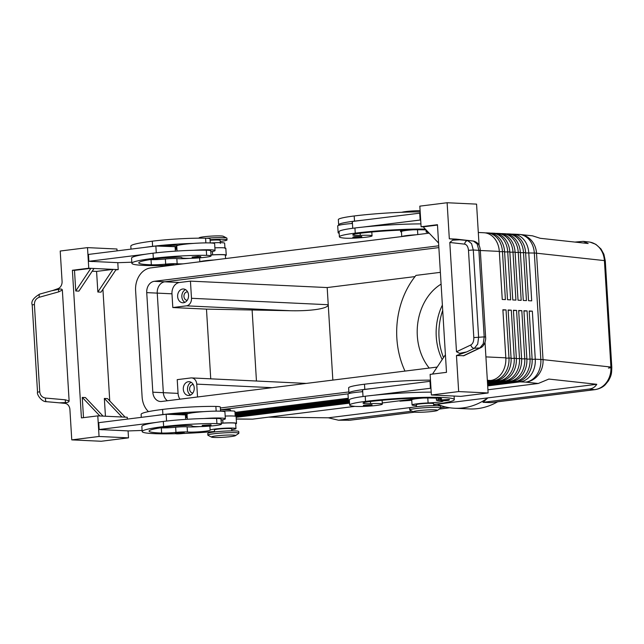 <?xml version="1.0" encoding="UTF-8"?>
<svg xmlns="http://www.w3.org/2000/svg" width="644" height="644" viewBox="0 0 644 644"><rect width="100%" height="100%" fill="white"/><g stroke="black" fill="none" stroke-linecap="round" stroke-linejoin="round"><path stroke-width="0.97" d="M442.38 305.079A51.778 41.023 -87.3 0 0 436.254 336.659A51.778 41.023 -87.3 0 0 442.178 359.569M354.772 236.638L361.711 236.501C361.976 237.081 361.3 237.435 359.698 237.556C354.264 238.063 352.059 237.894 353.097 237.024L354.772 236.638M339.163 233.217A18.982 1.57 -3.5 0 1 338.14 232.774L337.722 225.907A18.982 1.57 -3.5 0 1 339.066 225.231A18.982 1.57 -3.5 0 1 352.437 223.468M338.14 232.774A18.982 1.57 -3.5 0 1 339.106 232.21M426.119 229.916A48.324 4.001 176.5 0 0 359.457 233.345A17.259 1.433 176.5 0 0 352.751 234.891A17.259 1.433 176.5 0 0 353.991 235.342A8.63 0.716 176.5 0 0 360.286 235.398A14.667 1.216 -3.5 0 1 370.147 235.39A14.667 1.216 -3.5 0 1 372.047 235.865A14.667 1.216 -3.5 0 1 361.163 237.708A14.667 1.216 -3.5 0 1 344.653 238.135A40.822 3.381 -3.5 0 1 339.38 236.807A40.822 3.381 -3.5 0 1 355.247 233.144A55.231 4.572 -3.5 0 1 425.314 229.079M401.92 236.549A12.944 1.071 -3.5 0 1 415.976 234.794M413.247 229.787A12.944 1.071 176.5 0 0 401.445 231.582L401.751 236.573M440.762 399.98L449.359 399.425C449.625 399.996 448.957 400.343 447.347 400.471C442.879 401.019 440.681 400.842 440.746 399.948M363.401 405.301L371.999 404.738C372.264 405.309 371.596 405.664 369.986 405.792C365.518 406.34 363.321 406.163 363.385 405.269M236.268 419.083L252.617 419.139L354.908 406.372A14.667 1.216 176.5 0 0 371.451 405.953A14.667 1.216 176.5 0 0 382.335 404.11A14.667 1.216 176.5 0 0 380.443 403.627A14.667 1.216 176.5 0 0 370.574 403.635A8.63 0.716 -3.5 0 1 364.279 403.579A17.259 1.433 -3.5 0 1 363.039 403.128A17.259 1.433 -3.5 0 1 369.745 401.582A48.324 4.001 -3.5 0 1 439.683 398.33A12.083 0.998 -3.5 0 1 441.615 398.749A12.083 0.998 -3.5 0 1 438.596 399.602A8.63 0.716 176.5 0 0 436.439 400.214A8.63 0.716 176.5 0 0 439.2 400.568A12.083 0.998 -3.5 0 1 441.486 400.665M442.082 400.729A12.083 0.998 -3.5 0 1 443.072 401.059A12.083 0.998 -3.5 0 1 428.099 402.951A12.944 1.071 176.5 0 0 412.047 404.971A12.944 1.071 176.5 0 0 416.402 405.503M423.543 398.032A12.944 1.071 176.5 0 0 411.733 399.819L412.047 404.971M433.71 405.68L433.581 403.651A8.63 0.716 176.5 0 0 428.751 403.305A8.63 0.716 176.5 0 0 419.711 403.933A8.63 0.716 176.5 0 0 416.354 404.706L416.483 406.726M588.938 241.983L588.97 241.991C592.528 242.41 595.676 243.955 598.405 246.62C601.987 250.299 603.991 254.96 604.41 260.603L610.923 367.04C611.188 372.699 609.779 377.746 606.696 382.19C603.484 386.513 599.492 389 594.702 389.636A8.63 5.216 82.9 0 0 595.225 389.62A8.63 5.216 82.9 0 0 595.241 389.62A8.63 5.216 82.9 0 0 595.37 389.604M574.907 242.08L583.247 241.363L588.157 243.521L540.219 238.296L532.548 235.841L520.199 234.497A20.713 18.579 96.2 0 1 530.189 239.182A20.713 18.579 96.2 0 1 536.524 253.197L604.41 260.603A8.63 0.716 -3.5 0 1 605.288 260.86L611.8 367.297A8.63 0.716 176.5 0 0 610.923 367.04L543.029 359.634A20.713 1.715 176.5 0 0 542.023 359.545A20.713 1.715 176.5 0 0 540.839 359.473L535.277 359.215L532.338 311.149L529.183 310.996L532.121 359.062A20.713 16.406 92.7 0 1 528.217 374.228A20.713 16.406 92.7 0 1 517.011 381.707L487.653 385.37M414.672 412.16L350.296 420.194A8.63 5.216 -97.1 0 1 350.28 420.194A8.63 5.216 -97.1 0 1 349.756 420.218L338.502 420.218L328.335 417.803L268.637 417.143M412.015 411.178L338.502 420.218M487.927 389.773L538.263 383.486L548.833 379.066L596.771 384.291C595.112 387.012 592.625 388.598 589.284 389.048L482.96 402.323L490.986 402.629L595.241 389.62M487.411 381.425L493.868 380.62A20.713 16.406 -87.3 0 0 505.073 373.142A20.713 16.406 -87.3 0 0 508.977 357.975L506.039 309.909L502.884 309.756L505.822 357.831A20.713 16.406 92.7 0 1 501.918 372.997A20.713 16.406 92.7 0 1 490.712 380.475L487.379 380.886M487.468 382.327L499.124 380.87A20.713 16.406 -87.3 0 0 510.33 373.391A20.713 16.406 -87.3 0 0 514.234 358.225L511.296 310.158L508.14 310.006L511.078 358.072A20.713 16.406 92.7 0 1 507.174 373.238A20.713 16.406 92.7 0 1 495.969 380.717L487.436 381.787M487.524 383.22L504.389 381.119A20.713 16.406 -87.3 0 0 515.594 373.633A20.713 16.406 -87.3 0 0 519.499 358.475L516.56 310.4L513.405 310.255L516.343 358.322A20.713 16.406 92.7 0 1 512.439 373.488A20.713 16.406 92.7 0 1 501.233 380.966L487.492 382.681M487.58 384.114L509.646 381.361A20.713 16.406 -87.3 0 0 520.851 373.882A20.713 16.406 -87.3 0 0 524.755 358.716L521.817 310.649L518.662 310.505L521.6 358.571A20.713 16.406 92.7 0 1 517.696 373.737A20.713 16.406 92.7 0 1 506.49 381.216L487.548 383.583M487.637 385.015L514.902 381.61A20.713 16.406 -87.3 0 0 526.108 374.132A20.713 16.406 -87.3 0 0 530.012 358.966L527.074 310.899L523.918 310.746L526.856 358.821A20.713 16.406 92.7 0 1 522.952 373.987A20.713 16.406 92.7 0 1 511.747 381.465L487.597 384.476M487.685 385.909L520.167 381.86A20.713 16.406 -87.3 0 0 531.372 374.381A20.713 16.406 -87.3 0 0 535.277 359.215L532.137 359.368M478.307 232.484L483.918 232.75A20.713 16.406 92.7 0 1 493.626 237.419A20.713 16.406 92.7 0 1 499.309 251.393L502.256 299.46L505.411 299.605L502.465 251.538A20.713 16.406 -87.3 0 0 496.782 237.572A20.713 16.406 -87.3 0 0 487.073 232.895A20.713 16.406 -87.3 0 0 485.487 232.919M487.073 232.895L489.174 232.991A20.713 16.406 92.7 0 1 498.883 237.668A20.713 16.406 92.7 0 1 504.574 251.635L507.512 299.71L510.668 299.854L507.73 251.788A20.713 16.406 -87.3 0 0 502.038 237.821A20.713 16.406 -87.3 0 0 492.33 233.144L494.431 233.241A20.713 16.406 92.7 0 1 504.147 237.918A20.713 16.406 92.7 0 1 509.831 251.885L512.769 299.951L515.924 300.104L512.986 252.037A20.713 16.406 -87.3 0 0 507.303 238.063A20.713 16.406 -87.3 0 0 497.587 233.394L499.696 233.49A20.713 16.406 92.7 0 1 509.404 238.167A20.713 16.406 92.7 0 1 515.087 252.134L518.034 300.201L521.189 300.354L518.243 252.279A20.713 16.406 -87.3 0 0 512.56 238.312A20.713 16.406 -87.3 0 0 502.851 233.635L504.952 233.74A20.713 16.406 92.7 0 1 514.661 238.409A20.713 16.406 92.7 0 1 520.352 252.384L523.29 300.45L526.446 300.595L523.508 252.529A20.713 16.406 -87.3 0 0 517.816 238.562A20.713 16.406 -87.3 0 0 508.108 233.885L510.209 233.981A20.713 16.406 92.7 0 1 519.925 238.658A20.713 16.406 92.7 0 1 525.609 252.625L528.547 300.7L531.702 300.845L528.764 252.778A20.713 16.406 -87.3 0 0 523.081 238.811A20.713 16.406 -87.3 0 0 513.365 234.134A20.713 16.406 -87.3 0 0 511.787 234.15M508.108 233.885A20.713 16.406 -87.3 0 0 506.522 233.909M502.851 233.635A20.713 16.406 -87.3 0 0 501.265 233.659M497.587 233.394A20.713 16.406 -87.3 0 0 496.009 233.41M492.33 233.144A20.713 16.406 -87.3 0 0 490.744 233.16M235.43 435.658L238.723 433.428A15.537 1.288 176.5 0 0 238.86 433.243A15.537 1.288 176.5 0 0 230.166 432.623A15.537 1.288 176.5 0 0 213.888 433.742A15.537 1.288 176.5 0 0 207.851 435.143A15.537 1.288 176.5 0 0 208.012 435.304L211.546 437.123A12.083 0.998 176.5 0 0 230.842 436.6A12.083 0.998 176.5 0 0 235.43 435.658A12.083 0.998 176.5 0 0 229.514 435.014A12.083 0.998 176.5 0 0 216.118 435.908A12.083 0.998 176.5 0 0 211.546 437.123M238.86 433.243L238.755 431.528A15.537 1.288 176.5 0 0 230.061 430.9A15.537 1.288 176.5 0 0 213.784 432.027A15.537 1.288 176.5 0 0 207.746 433.42L207.851 435.143M220.473 409.882A8.63 0.716 -3.5 0 1 230.52 409.97L230.576 410.896M413.456 411.918L409.922 410.107A15.537 1.288 -3.5 0 1 409.761 409.938A15.537 1.288 -3.5 0 1 415.799 408.546A15.537 1.288 -3.5 0 1 432.068 407.419A15.537 1.288 -3.5 0 1 440.77 408.038A15.537 1.288 -3.5 0 1 440.633 408.224L437.34 410.453A12.083 0.998 -3.5 0 1 432.752 411.395A12.083 0.998 -3.5 0 1 413.456 411.918A12.083 0.998 -3.5 0 1 418.028 410.703A12.083 0.998 -3.5 0 1 431.424 409.809A12.083 0.998 -3.5 0 1 437.34 410.453M409.761 409.938L409.656 408.216A15.537 1.288 -3.5 0 1 415.694 406.823A15.537 1.288 -3.5 0 1 431.963 405.696A15.537 1.288 -3.5 0 1 440.665 406.324L440.77 408.038M220.216 241.428A15.537 1.288 176.5 0 0 220.997 241.331A15.537 1.288 176.5 0 0 227.034 239.938L226.929 238.224A15.537 1.288 176.5 0 0 226.769 238.055L223.235 236.243A12.083 0.998 176.5 0 0 203.939 236.767A12.083 0.998 176.5 0 0 199.35 237.7L198.666 238.167M401.776 212.279A12.083 0.998 -3.5 0 1 405.849 211.562A12.083 0.998 -3.5 0 1 420.105 210.668M415.01 276.598L327.184 287.562L190.439 281.13L179.531 282.491A10.352 8.203 -87.3 0 0 171.972 293.809L157.249 293.117L163.335 392.687L178.066 393.379L177.221 379.646L190.865 377.948A6.907 5.466 92.7 0 1 191.606 377.915L306.303 383.413M191.606 377.915A6.907 5.466 92.7 0 1 194.85 379.477A6.907 5.466 92.7 0 1 196.742 384.13L272.122 387.68M332.843 380.097L328.231 304.733L191.493 298.293A6.907 5.466 92.7 0 1 190.189 303.348A6.907 5.466 92.7 0 1 186.454 305.844L290.38 310.73C300.877 310.939 309.861 310.472 317.323 309.329C324.544 308.146 328.182 306.608 328.231 304.733L327.184 287.562M193.281 384.548A4.242 3.365 -87.3 0 0 193.176 384.548A4.242 3.365 -87.3 0 0 189.618 389.201A4.242 3.365 -87.3 0 0 192.773 393.025A4.242 3.365 -87.3 0 0 192.878 393.025M194.222 387.905A6.907 5.466 92.7 0 1 188.442 395.48A6.907 5.466 92.7 0 1 183.307 389.266A6.907 5.466 92.7 0 1 189.095 381.691A6.907 5.466 92.7 0 1 194.222 387.905M191.171 382.319A6.907 5.466 -87.3 0 0 187.517 389.467A6.907 5.466 -87.3 0 0 190.568 395.046M187.605 291.845A4.242 3.365 -87.3 0 0 187.501 291.845A4.242 3.365 -87.3 0 0 183.951 296.498A4.242 3.365 -87.3 0 0 187.106 300.321A4.242 3.365 -87.3 0 0 187.211 300.321M188.555 295.202A6.907 5.466 92.7 0 1 182.775 302.777A6.907 5.466 92.7 0 1 177.639 296.562A6.907 5.466 92.7 0 1 183.419 288.987A6.907 5.466 92.7 0 1 188.555 295.202M185.496 289.615A6.907 5.466 -87.3 0 0 181.85 296.763A6.907 5.466 -87.3 0 0 184.9 302.35M231.8 430.876L231.679 428.856A8.63 0.716 176.5 0 0 229.884 428.534A8.63 0.716 176.5 0 0 217.801 429.137A8.63 0.716 176.5 0 0 214.452 429.91L214.573 431.931M235.221 416.177L234.931 411.427A12.944 1.071 176.5 0 0 234.931 411.427A12.944 1.071 176.5 0 0 220.997 411.21M220.554 411.186L220.304 407.032A14.667 1.216 176.5 0 0 215.869 406.436A40.822 3.381 176.5 0 0 162.586 409.423A55.231 4.572 176.5 0 0 141.117 414.374L141.302 417.36M175.997 433.694A55.231 4.572 -3.5 0 1 142.163 431.544A55.231 4.572 -3.5 0 1 163.632 426.586A40.822 3.381 -3.5 0 1 216.915 423.607A14.667 1.216 -3.5 0 1 221.351 424.203A14.667 1.216 -3.5 0 1 212.439 425.869A14.667 1.216 -3.5 0 1 196.501 426.594A14.667 1.216 -3.5 0 1 192.065 425.99A14.667 1.216 -3.5 0 1 192.097 425.909A8.63 0.716 176.5 0 0 192.105 425.869A8.63 0.716 176.5 0 0 188.636 425.507A17.259 1.433 176.5 0 0 167.843 426.787A48.324 4.001 176.5 0 0 149.054 431.118A48.324 4.001 176.5 0 0 161.628 433.034A12.083 0.998 176.5 0 0 175.965 432.39A8.63 0.716 -3.5 0 1 187.444 431.995A12.083 0.998 176.5 0 0 200.928 431.673A12.083 0.998 176.5 0 0 210.145 430.152A12.944 1.071 -3.5 0 1 223.114 428.308A12.944 1.071 -3.5 0 1 235.986 428.59A12.944 1.071 -3.5 0 1 235.978 428.614A12.944 1.071 -3.5 0 1 231.727 429.653M221.101 420.049A18.982 1.57 176.5 0 0 225.344 418.785A18.982 1.57 176.5 0 0 221.399 418.077A18.982 1.57 176.5 0 0 204.084 418.528A40.822 3.381 -3.5 0 1 216.601 418.455A14.667 1.216 -3.5 0 1 221.037 419.051L221.351 424.203M225.344 418.785L224.925 411.918A18.982 1.57 176.5 0 0 220.981 411.21A18.982 1.57 176.5 0 0 203.665 411.661A18.982 1.57 -3.5 0 0 188.644 413.496A18.982 1.57 176.5 0 0 187.026 414.237L187.332 419.276M202.401 425.362L211.015 424.831C211.28 425.418 210.612 425.773 209.002 425.885C203.568 426.4 201.371 426.223 202.401 425.362M175.538 433.05L184.152 432.526C184.417 433.114 183.741 433.46 182.139 433.581C176.698 434.088 174.5 433.919 175.538 433.05M183.298 263.839A12.083 0.998 -3.5 0 1 177.156 263.75A8.63 0.716 176.5 0 0 165.677 264.145A12.083 0.998 -3.5 0 1 151.34 264.797A48.324 4.001 -3.5 0 1 138.766 262.881A48.324 4.001 -3.5 0 1 157.547 258.542A17.259 1.433 -3.5 0 1 178.34 257.27A8.63 0.716 -3.5 0 1 181.817 257.624A8.63 0.716 -3.5 0 1 181.801 257.672A14.667 1.216 176.5 0 0 181.777 257.753A14.667 1.216 176.5 0 0 186.213 258.349A14.667 1.216 176.5 0 0 202.152 257.632A14.667 1.216 176.5 0 0 211.063 255.966A14.667 1.216 176.5 0 0 206.627 255.362A40.822 3.381 176.5 0 0 153.344 258.349A55.231 4.572 176.5 0 0 131.875 263.299A55.231 4.572 176.5 0 0 165.709 265.449M210.805 251.804A18.982 1.57 176.5 0 0 215.056 250.548L214.637 243.682A18.982 1.57 176.5 0 0 210.693 242.965A12.944 1.071 -3.5 0 1 224.643 243.191A12.944 1.071 -3.5 0 1 224.643 243.207L224.957 248.334M131.006 249.115L130.829 246.137A55.231 4.572 -3.5 0 1 152.29 241.178A40.822 3.381 -3.5 0 1 205.581 238.2A14.667 1.216 -3.5 0 1 210.016 238.795L210.266 242.949M215.056 250.548A18.982 1.57 176.5 0 0 211.111 249.832A18.982 1.57 176.5 0 0 193.796 250.283A40.822 3.381 -3.5 0 1 206.313 250.218A14.667 1.216 -3.5 0 1 210.749 250.814L211.063 255.966M197.909 256.433L200.727 256.594C200.992 257.165 200.324 257.511 198.714 257.648C194.247 258.196 192.049 258.019 192.113 257.117L197.909 256.433M169.726 265.529L165.709 265.449L165.242 264.813L166.925 264.426L173.856 264.29L173.172 265.103M59.216 402.814L64.996 403.377A6.907 5.466 92.7 0 1 68.369 405.326A6.907 5.466 92.7 0 1 69.914 409.576L71.766 439.876L99.055 436.471L97.791 415.871L81.418 417.908L72.394 270.271L88.759 268.226L87.504 247.626L60.214 251.031L62.074 281.331A6.907 5.466 92.7 0 1 61.067 285.904A6.907 5.466 92.7 0 1 57.984 288.657L53.186 290.347M485.616 337.037L485.616 337.029C486.083 340.024 484.409 346.222 480.698 347.728L463.857 355.713L456.459 355.528L466.65 351.93L474.346 348.283L477.695 344.138L478.621 337.239L473.284 249.977L468.478 250.339L473.815 337.593L484.183 336.884L483.258 343.783L479.909 347.929A3.453 2.689 64.6 0 0 480.698 347.728A3.453 2.689 64.6 0 0 480.706 347.728A3.453 2.689 64.6 0 0 480.851 347.655M466.65 351.93L459.591 353.315L456.491 351.777L449.802 242.474L452.668 240.196L459.792 239.809L449.319 238.787L456.25 239.125M34.406 304.523C34.438 300.853 36.08 298.43 39.34 297.246L58.757 291.845A3.453 1.159 -105.5 0 1 58.604 289.494A3.453 1.159 -105.5 0 1 58.644 289.309C60.826 288.778 62.057 289.019 62.347 290.025L69.125 400.946C68.932 402.025 67.741 402.572 65.567 402.572L59.345 402.822L46.473 401.687A3.453 1.256 -85 0 1 46.449 401.687A3.453 1.256 -85 0 1 45.652 400.608A3.453 1.256 -85 0 1 45.507 398.056C42.142 397.485 40.218 395.392 39.743 391.777L34.406 304.523L32.2 304.926L37.537 392.18L39.743 391.777M52.236 290.686L58.644 289.309M65.567 402.572A3.453 1.256 -85 0 1 65.503 402.355A3.453 1.256 -85 0 1 65.358 399.811L45.507 398.056M456.073 239.109L473.372 241.049L477.148 243.931L478.894 250.323L484.183 336.884L485.616 337.029L480.319 250.468L473.284 249.977L471.545 243.585L467.761 240.711A3.453 2.785 96.4 0 0 465.668 241.653A3.453 2.785 96.4 0 0 464.702 244.148C466.836 244.664 468.091 246.724 468.478 250.339M404.987 371.089A77.666 61.534 92.7 0 1 396.857 338.325A77.666 61.534 92.7 0 1 415.984 275.391L440.375 272.348M442.71 310.416A55.231 43.76 -87.3 0 0 439.031 337.263A55.231 43.76 -87.3 0 0 443.515 357.565M438.862 247.594L164.808 281.798A10.352 8.203 -87.3 0 0 157.249 293.125L163.343 392.687A10.352 8.203 -87.3 0 0 167.432 400.745M181.93 414.591L187.372 413.907M220.473 409.777L348.356 393.814M437.171 367.072L161.636 401.47A10.352 8.203 92.7 0 1 160.517 401.51A10.352 8.203 92.7 0 1 152.821 392.188L146.727 292.626A10.352 8.203 92.7 0 1 154.286 281.307L438.757 245.799M148.458 411.621A20.713 16.406 92.7 0 1 142.115 396.994L135.602 290.549A20.713 16.406 92.7 0 1 150.712 267.904L429.186 233.144M348.871 391.946L220.361 407.982M210.733 378.817L206.474 309.128L290.38 310.73M171.972 293.809L172.809 307.542L206.474 309.128M178.066 393.379A10.352 8.203 -87.3 0 0 179.958 399.183M348.259 398.25L234.988 412.393M429.226 368.07A51.778 41.023 92.7 0 1 441.1 284.125M596.771 384.291L487.854 397.887L482.96 402.323M437.244 404.207L487.854 397.887A77.666 61.534 92.7 0 1 454.592 408.24A77.666 61.534 92.7 0 1 437.244 404.207L433.645 404.657M454.592 408.24L469.323 408.932A77.666 61.534 -87.3 0 0 497.595 401.808M412.514 407.29L328.335 417.803M445.632 406.984L440.738 407.588M71.766 439.876L101.221 441.261L128.502 437.856L128.076 430.892M438.588 243.046L423.197 226.849L421.096 226.744L419.832 206.144L447.121 202.739L476.568 204.124L479.104 245.549M458.665 391.576L431.383 394.989L460.838 396.374L488.12 392.969L458.665 391.576L456.459 355.528M488.12 392.969L485.013 342.214M449.319 238.787L447.121 202.739M423.197 226.849L437.485 225.062M421.096 226.744L437.461 224.7L446.493 372.345L430.12 374.381L431.383 394.989M445.415 354.723L432.486 374.092M431.206 392.14A55.231 4.572 176.5 0 0 373.44 395.295L430.965 388.211M420.918 223.903A55.231 4.572 176.5 0 0 363.152 227.058L420.677 219.974M99.055 436.471L128.502 437.856M72.394 270.271L74.495 270.375L75.759 290.975L78.914 291.12L94.024 268.476L112.958 269.369L97.848 292.014L96.584 271.414L92.197 271.204M96.584 271.414L112.958 269.369L116.113 269.514L101.003 292.159L97.848 292.014M83.503 417.65L82.263 397.412L85.419 397.557L103.048 416.113L97.791 415.871M127.359 419.099L127.246 417.256L125.137 417.151L107.508 398.596L104.352 398.451L105.439 416.225M102.919 289.277L109.754 400.954M75.759 290.975L90.868 268.331L94.024 268.476M74.495 270.375L90.868 268.331L88.759 268.226M116.113 269.514L118.214 269.619L115.848 269.908M104.352 398.451L121.982 417.006L103.048 416.113M82.263 397.412L99.892 415.968M125.137 417.151L121.982 417.006M118.214 269.619L117.788 262.655M117.063 250.854L116.95 249.011L87.504 247.626M92.543 261.464L118.343 262.68L131.811 262.213M102.831 429.709L128.631 430.916L142.099 430.45M175.377 251.144L175.104 246.684L155.864 246.016L88.47 254.428L88.888 261.295L92.551 261.561M142.163 431.544L141.849 426.392A55.231 4.572 -3.5 0 1 156.154 422.424L99.176 429.532L102.839 429.798M131.875 263.299L131.561 258.155A55.231 4.572 -3.5 0 1 145.866 254.179L88.888 261.295M149.972 259.613A48.324 4.001 176.5 0 0 151.026 259.645A12.083 0.998 176.5 0 0 165.363 258.993A8.63 0.716 -3.5 0 1 176.834 258.598A12.083 0.998 176.5 0 0 189.497 258.349M211.007 255.016A12.944 1.071 -3.5 0 1 225.376 255.201A12.944 1.071 -3.5 0 1 225.376 255.225M225.4 255.604A13.806 1.143 176.5 0 0 226.237 255.153A13.806 1.143 176.5 0 0 212.641 254.839L210.999 254.935M176.939 249.349L175.265 249.276M155.864 246.016L156.275 252.81M226.237 255.153L225.819 248.286A13.806 1.143 176.5 0 0 214.887 247.835M145.866 254.179A55.231 4.572 -3.5 0 1 153.031 253.197A40.822 3.381 -3.5 0 1 193.796 250.283M210.693 242.965A18.982 1.57 176.5 0 0 193.369 243.416A18.982 1.57 -3.5 0 0 178.356 245.259A18.982 1.57 176.5 0 0 176.738 246L177.044 251.031M145.447 247.312A55.231 4.572 -3.5 0 1 152.604 246.33A40.822 3.381 -3.5 0 1 193.369 243.416M178.356 245.259A8.63 0.716 176.5 0 0 177.607 245.251A17.259 1.433 176.5 0 0 160.106 246.161M171.054 246.547A8.63 0.716 -3.5 0 1 176.102 246.588A12.083 0.998 176.5 0 0 176.778 246.636M214.066 259.999A12.944 1.071 176.5 0 0 200.01 261.754M220.337 243.448L220.143 240.357A8.63 0.716 176.5 0 0 210.105 240.268M160.259 427.849A48.324 4.001 176.5 0 0 161.314 427.89A12.083 0.998 176.5 0 0 175.651 427.238A8.63 0.716 -3.5 0 1 187.13 426.843A12.083 0.998 176.5 0 0 199.785 426.594M221.294 423.253A12.944 1.071 -3.5 0 1 235.664 423.446A12.944 1.071 -3.5 0 1 235.664 423.462M235.688 423.841A13.806 1.143 176.5 0 0 236.525 423.39A13.806 1.143 176.5 0 0 222.929 423.076L221.286 423.172M166.571 421.055L166.152 414.253L98.757 422.665L99.176 429.532M187.235 417.594L185.553 417.513M185.673 419.381L185.4 414.929L166.152 414.253M236.525 423.39L236.107 416.523A13.806 1.143 176.5 0 0 225.183 416.072M156.154 422.424A55.231 4.572 -3.5 0 1 163.318 421.434A40.822 3.381 -3.5 0 1 204.084 418.528M214.549 431.472A55.231 4.572 -3.5 0 1 182.888 433.468M155.735 415.557A55.231 4.572 -3.5 0 1 162.9 414.567A40.822 3.381 -3.5 0 1 203.665 411.661M188.644 413.496A8.63 0.716 176.5 0 0 187.895 413.488A17.259 1.433 176.5 0 0 170.394 414.406M187.066 414.873A12.083 0.998 -3.5 0 1 186.39 414.825A8.63 0.716 176.5 0 0 181.342 414.784M191.493 298.293L190.439 281.13M197.531 396.986L196.742 384.13M172.809 307.542L186.454 305.844M256.449 380.966L252.102 309.869M227.034 239.938A15.537 1.288 176.5 0 0 210.065 239.697M226.769 238.055A15.537 1.288 176.5 0 0 206.692 238.232M349.523 402.613L236.123 416.773M236.042 416.418L349.507 402.259M236.155 417.312L349.555 403.152M529.199 311.302L532.338 311.149M382.262 402.959L410.848 399.393M349.467 401.719L235.213 415.984M235.189 415.621L349.169 401.397M523.942 311.052L527.074 310.899M348.42 400.946L235.157 415.082M235.132 414.728L348.404 400.584M518.678 310.811L521.817 310.649M348.372 400.045L235.1 414.189M235.076 413.826L348.348 399.691M513.421 310.561L516.56 310.4M348.315 399.151L235.044 413.287M235.028 412.933L348.291 398.789M508.164 310.311L511.296 310.158M502.9 310.062L506.039 309.909M404.11 400.23L401.26 400.979L411.758 400.222A13.806 1.143 -3.5 0 1 410.872 399.876L408.586 400.013L410.864 399.691L409.222 399.594M409.021 399.618L406.549 399.924M411.766 400.294L399.9 401.148L402.742 400.399M363.015 396.519L362.604 389.733L373.021 388.429A55.231 4.572 176.5 0 0 364.802 389.37A40.822 3.381 176.5 0 0 348.935 393.033L348.621 387.881A40.822 3.381 -3.5 0 1 364.488 384.218A55.231 4.572 -3.5 0 1 430.474 380.129M362.701 391.391A17.259 1.433 -3.5 0 1 362.306 391.117A17.259 1.433 -3.5 0 1 362.669 390.795M348.935 393.033A40.822 3.381 176.5 0 0 349.354 393.468A18.982 1.57 -3.5 0 1 362.725 391.705M373.44 395.295A55.231 4.572 176.5 0 0 365.228 396.237A40.822 3.381 176.5 0 0 349.362 399.9L349.676 405.044A40.822 3.381 176.5 0 0 354.941 406.372M433.629 404.456A55.231 4.572 176.5 0 0 454.326 399.594A55.231 4.572 176.5 0 0 423.398 397.38A55.231 4.572 176.5 0 0 365.542 401.381A40.822 3.381 176.5 0 0 349.676 405.044M349.451 401.454A18.982 1.57 -3.5 0 1 348.428 401.011A18.982 1.57 -3.5 0 1 349.394 400.447M348.428 401.011L348.01 394.144A18.982 1.57 -3.5 0 1 349.354 393.468M410.783 398.37L410.872 399.876A13.806 1.143 -3.5 0 1 411.283 399.57L414.664 398.233M430.417 388.187L429.999 381.32L430.546 381.345M373.021 388.429L429.999 381.32M363.152 227.058A55.231 4.572 176.5 0 0 354.933 227.992A40.822 3.381 176.5 0 0 339.066 231.655L339.38 236.807M428.389 232.315A8.63 0.716 -3.5 0 1 426.151 231.969A8.63 0.716 -3.5 0 1 427.6 231.486M420.186 211.884A55.231 4.572 176.5 0 0 354.2 215.973A40.822 3.381 176.5 0 0 338.333 219.644L338.647 224.788A40.822 3.381 176.5 0 0 339.066 225.231M352.727 228.282L352.316 221.496L362.725 220.192A55.231 4.572 176.5 0 0 354.514 221.125A40.822 3.381 176.5 0 0 338.647 224.788M352.413 223.146A17.259 1.433 -3.5 0 1 352.018 222.872A17.259 1.433 -3.5 0 1 352.381 222.55M401.47 231.977A13.806 1.143 -3.5 0 1 400.584 231.631A13.806 1.143 -3.5 0 1 400.995 231.325L404.368 229.989M362.725 220.192L420.258 213.108M419.703 213.084L420.13 219.95M359.65 237.556L353.846 237.7L359.65 237.556M417.795 234.569L417.505 229.763M441.494 400.616L447.298 400.479L441.494 400.616M364.134 405.937L369.946 405.792L364.134 405.937M427.793 398L428.099 402.951M519.426 234.424A20.713 18.579 96.2 0 1 520.199 234.497A20.713 20.713 0 0 0 518.927 234.392L513.365 234.134M608.443 368.07A8.63 0.716 176.5 0 0 611.575 367.474M519.668 381.095L520.167 381.86L525.721 382.117A20.713 18.579 96.2 0 0 538.481 374.752A20.713 18.579 96.2 0 0 543.029 359.634L536.524 253.197A20.713 1.715 -3.5 0 0 535.51 253.108A20.713 1.715 -3.5 0 0 534.327 253.036L540.839 359.473A20.713 16.406 -87.3 0 1 536.935 374.639A20.713 16.406 -87.3 0 1 525.721 382.117L538.263 383.486M414.47 412.136L349.756 420.218L340.443 420.113M252.617 419.139L236.259 418.962M589.284 389.048L594.702 389.636L490.326 402.669M495.969 380.717L493.868 380.62L493.368 379.863M501.233 380.966L499.124 380.87L498.633 380.105M506.49 381.216L504.389 381.119L503.89 380.354M511.747 381.465L509.646 381.361L509.146 380.604M517.011 381.707L514.902 381.61L514.403 380.854M499.333 251.699L504.574 251.635M525.625 252.931L534.327 253.036A20.713 16.406 -87.3 0 0 528.644 239.069A20.713 16.406 -87.3 0 0 518.927 234.392M504.59 251.941L509.831 251.885M509.847 252.19L515.087 252.134M515.111 252.44L520.352 252.384M520.368 252.69L525.609 252.625M215.869 406.436L216.159 411.13M208.962 425.885L204.542 425.676L208.004 425.426L208.962 425.885M182.091 433.581L177.672 433.372L181.133 433.122L182.091 433.581M205.863 242.893L205.581 238.2M194.255 257.439L197.716 257.189L198.674 257.648L194.255 257.439M172.399 246.507L169.71 246.338M169.766 265.529L167.384 265.135L173.043 265.119M473.815 337.593C473.871 341.264 472.889 343.719 470.869 344.959A3.453 2.689 64.6 0 0 472.133 347.366A3.453 2.689 64.6 0 0 474.346 348.283L479.909 347.929L463.213 355.85M473.662 241.089A3.453 2.785 96.4 0 0 473.493 241.065A3.453 2.785 96.4 0 0 473.485 241.057A3.453 2.785 96.4 0 0 473.372 241.049L459.792 239.809M480.279 250.516L480.319 250.468C479.949 245.726 478.194 242.297 473.493 241.065L456.161 239.117M39.34 297.246A3.453 1.159 -105.5 0 1 39.179 294.888A3.453 1.159 -105.5 0 1 39.654 294.115A3.453 1.159 -105.5 0 1 39.662 294.107C33.367 297.922 30.88 301.529 32.2 304.926M449.617 407.749L439.466 409.012M487.347 380.314L490.712 380.475M146.727 292.626L157.249 293.125M152.821 392.188L163.343 392.687M154.286 281.307L179.531 282.491M505.822 357.831L485.914 356.889M511.078 358.072L505.838 358.136M516.343 358.322L511.103 358.378M521.6 358.571L516.359 358.627M526.856 358.821L521.616 358.877M532.121 359.062L526.881 359.127M480.319 250.5L499.309 251.393M470.869 344.959L456.491 351.777M449.802 242.474L464.702 244.148M69.125 400.946L65.358 399.811M58.757 291.845L62.347 290.025M212.439 251.514L212.641 254.839M152.604 246.33L152.29 241.178M176.271 249.317L176.102 246.588M153.344 258.349L153.031 253.197M206.627 255.362L206.313 250.218M151.34 264.797L151.026 259.645M165.677 264.145L165.363 258.993M177.156 263.75L176.834 258.598M199.841 261.77L199.608 257.85M178.179 414.672L179.998 414.575M222.929 423.076L222.727 419.751M216.601 418.455L216.915 423.607M163.318 421.434L163.632 426.586M161.314 427.89L161.628 433.034M175.651 427.238L175.965 432.39M187.13 426.843L187.444 431.995M209.896 426.095L210.145 430.152M162.586 409.423L162.9 414.567M186.39 414.825L186.559 417.562M611.8 367.322A8.63 0.716 176.5 0 0 611.8 367.297C611.631 373.359 611.655 375.041 608.395 380.886L605.231 384.774C604.619 385.353 601.754 388.461 595.225 389.62M364.488 384.218L364.802 389.37M365.228 396.237L365.542 401.381M438.516 398.258L438.596 399.602M364.214 402.532L364.279 403.579M370.445 401.494L370.574 403.635M411.283 399.57L411.21 398.354M355.247 233.144L354.933 227.992M353.991 235.342L353.926 234.295M360.286 235.398L360.157 233.257M354.514 221.125L354.2 215.973M400.914 230.117L400.995 231.325M372.047 235.865L371.805 232.017M382.335 404.11L382.101 400.262M588.97 241.991L583.247 241.363M54.128 290.09L39.654 294.115M37.537 392.18C36.467 394.112 41.578 402.025 46.449 401.687L59.345 402.822M449.786 407.773L439.377 409.077M225.376 255.201L225.585 258.558M178.155 414.672L182.687 414.744M235.664 423.446L235.986 428.59M350.28 420.194L348.074 420.315M590.178 242.176L595.805 244.309L600.973 248.954L603.887 254.251L605.288 260.836M454.326 399.594L454.109 396.052M436.439 400.214L436.31 398.153M426.151 231.969L426.022 229.916M400.496 230.133L400.584 231.631"/></g></svg>
